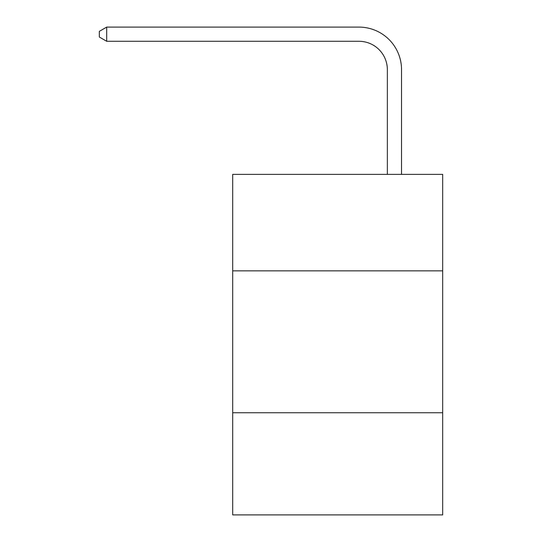 <?xml version="1.0" encoding="UTF-8"?>
<svg xmlns="http://www.w3.org/2000/svg" width="542" height="542" viewBox="0 0 542 542"><rect width="100%" height="100%" fill="white"/><g stroke="black" fill="none" stroke-linecap="round" stroke-linejoin="round"><path stroke-width="0.81" d="M442.678 270.858L442.678 174.375L232.694 174.375L232.694 270.858L442.678 270.858L442.678 514.9L232.694 514.9L232.694 270.858M442.678 412.74L232.694 412.74M387.347 174.375L387.347 69.667A28.374 28.374 35.2 0 0 358.967 41.287L106.699 41.287L99.322 37.032L99.322 31.355L106.699 27.1L358.967 27.1A42.567 42.567 -144.8 0 1 401.534 69.667L401.534 174.375M387.347 69.667A28.374 28.374 35.2 0 0 358.967 41.287A28.374 28.374 35.2 0 1 387.347 69.667A28.374 28.374 35.2 0 0 358.967 41.287A28.374 28.374 35.2 0 1 387.347 69.667A28.374 28.374 35.2 0 0 358.967 41.287A28.374 28.374 35.2 0 1 387.347 69.667A28.374 28.374 35.2 0 0 358.967 41.287A28.374 28.374 35.2 0 1 387.347 69.667A28.374 28.374 35.2 0 0 358.967 41.287A28.374 28.374 35.2 0 1 387.347 69.667A28.374 28.374 35.2 0 0 358.967 41.287A28.374 28.374 35.2 0 1 387.347 69.667A28.374 28.374 35.2 0 0 358.967 41.287A28.374 28.374 35.2 0 1 387.347 69.667A28.374 28.374 35.2 0 0 358.967 41.287A28.374 28.374 35.2 0 1 387.347 69.667M106.699 41.287L106.699 27.1L358.967 27.1"/></g></svg>
